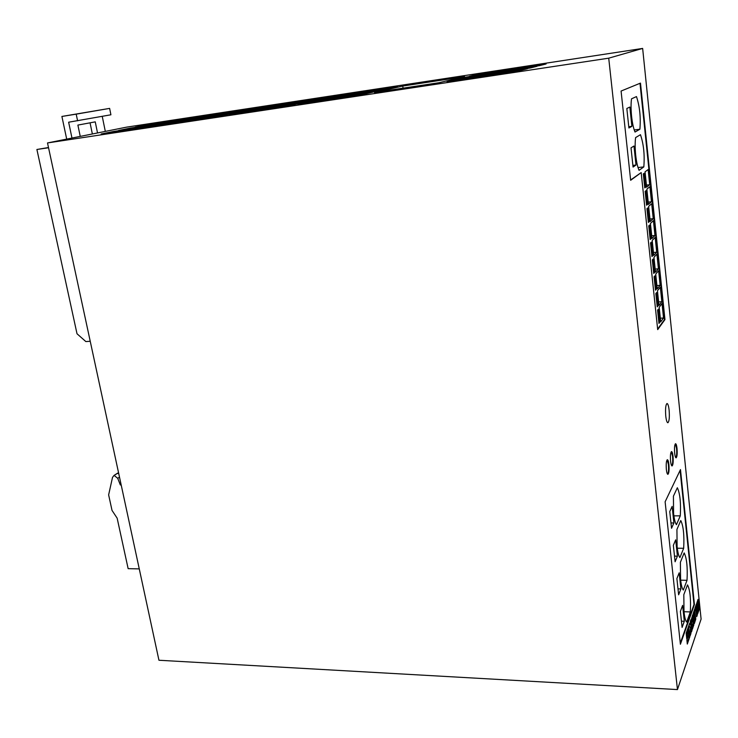 <?xml version="1.0" encoding="UTF-8"?>
<svg xmlns="http://www.w3.org/2000/svg" width="738" height="738" viewBox="0 0 738 738"><rect width="100%" height="100%" fill="white"/><g stroke="black" fill="none" stroke-linecap="round" stroke-linejoin="round"><path stroke-width="1.11" d="M669.126 410.18C668.628 405.928 667.927 403.704 667.023 403.501C665.658 404.71 665.242 408.907 665.768 416.112C666.266 420.346 666.967 422.56 667.872 422.754C669.237 421.527 669.652 417.339 669.126 410.18M635.686 155.091C636.451 161.908 637.577 166.982 639.062 170.321L643.822 166.899C644.781 154.86 643.665 144.131 640.464 134.694L635.612 137.582C634.975 142.369 635.003 148.209 635.686 155.091M631.59 116.346C632.365 123.274 633.508 128.504 635.021 132.037L639.892 129.242C640.879 117.333 639.735 106.447 636.479 96.586L631.525 98.818C630.87 103.532 630.889 109.372 631.59 116.346M673.591 513.427C674.255 519.312 675.196 523.067 676.432 524.681L680.288 515.853C680.99 502.799 680.012 493.427 677.346 487.735L673.425 496.167L673.591 513.427M677.115 546.673C677.761 552.485 678.692 556.12 679.901 557.587L683.674 548.288C684.366 535.161 683.397 525.908 680.777 520.548L676.93 529.441L677.115 546.673M680.584 579.487C681.229 585.216 682.143 588.73 683.323 590.049L687.023 580.308C687.687 567.098 686.727 557.974 684.163 552.928L680.39 562.282L680.584 579.487M684.006 611.867C684.643 617.512 685.537 620.916 686.7 622.097L690.325 611.922C690.971 598.638 690.03 589.625 687.502 584.893L683.812 594.69L684.006 611.867M668.905 464.516C668.545 461.462 668.038 459.857 667.373 459.719C666.303 460.687 665.962 463.962 666.368 469.553C666.728 472.606 667.235 474.202 667.899 474.331C668.969 473.353 669.311 470.078 668.905 464.516M667.632 474.23C668.545 472.707 668.803 469.469 668.425 464.525L667.143 459.829M673.038 456.342C672.678 453.316 672.18 451.73 671.534 451.591C670.501 452.532 670.187 455.743 670.574 461.213C670.934 464.239 671.432 465.816 672.069 465.955C673.102 464.995 673.425 461.794 673.038 456.342M671.811 465.844C672.687 464.35 672.936 461.185 672.558 456.352L671.312 451.702M677.023 448.436C676.681 445.438 676.192 443.861 675.565 443.722C674.569 444.645 674.264 447.781 674.652 453.15C674.993 456.149 675.482 457.717 676.109 457.846C677.106 456.914 677.41 453.778 677.023 448.436M675.851 457.744C676.691 456.269 676.921 453.178 676.552 448.446L675.344 443.842M688.748 631.147L688.36 629.901L688.037 633.195L688.425 634.44L688.748 631.147M80.248 136.401L77.887 125.082L95.248 121.862L97.527 132.951L71.973 138.052L68.643 122.213L110.912 114.787L109.621 108.394L76.198 114.15L77.591 120.801M97.527 132.951L105.313 131.401L102.241 116.355M608.721 58.173L677.456 689.578L158.947 660.252L47.509 142.941L608.721 58.173L642.65 48.422L126.678 127.13L105.313 131.401M71.973 138.052L47.509 142.941M402.754 86.06L374.424 92.49L439.073 82.702L464.589 76.651L402.754 86.06L403.059 88.154M146.733 124.787L135.248 127.102L190.1 118.763L201.013 116.521L146.733 124.787L146.844 125.34M206.566 115.672L195.718 117.905L253.235 109.159L263.438 107.01L206.566 115.672L206.677 116.244M269.269 106.124L259.13 108.265L319.508 99.086L328.917 97.038L269.269 106.124L269.361 106.715M130.552 128.052L118.569 130.469L174.251 122.019L185.644 119.676L130.552 128.052L130.672 128.633M113.68 131.456L101.171 133.984L157.701 125.423L169.602 122.978L113.68 131.456L113.8 132.065M191.28 118.818L179.952 121.152L238.402 112.287L249.066 110.045L191.28 118.818L191.391 119.418M175.33 122.111L163.495 124.547L222.894 115.552L234.038 113.209L175.33 122.111L175.45 122.739M240.062 112.296L228.983 114.63L291.473 105.174L301.777 102.933L240.062 112.296L240.173 112.942M254.979 109.141L244.389 111.383L305.809 102.056L315.652 99.925L254.979 109.141L255.09 109.759M321.879 98.975L312.109 101.106L376.731 91.3L385.66 89.28L321.879 98.975L321.98 99.612M308.106 101.973L297.884 104.206L363.714 94.233L373.077 92.121L308.106 101.973L308.216 102.637M466.25 77.038L458.446 78.901L530.29 67.997L537.033 66.282L466.25 77.038L466.342 77.702M476.739 74.529L469.303 76.309L539.672 65.608L546.102 63.975L476.739 74.529L476.831 75.165M335.034 96.115L325.698 98.145L389.157 88.495L397.681 86.567L335.034 96.115L335.126 96.715M455.245 79.667L447.062 81.623L520.428 70.516L527.522 68.708L455.245 79.667L455.346 80.368M680.482 469.58L665.122 501.794L680.399 644.256L694.44 604.523L680.482 469.58M664.956 319.582L640.483 83.099L621.082 91.051L630.649 180.293L641.174 172.581L657.687 329.618L664.956 319.582L664.477 319.619L639.994 83.302M697.115 611.129L697.585 614.044L699.089 609.745L698.028 599.376L696.478 604.09L697.115 611.129M697.225 615.178L696.146 604.736L694.882 608.343L695.15 610.889L695.888 608.767L696.709 616.691L697.225 615.178L695.796 605.732M693.988 622.9L694.338 623.592L695.731 619.237L694.689 609.173L693.13 613.638L693.988 622.9M691.81 625.575L692.382 629.219L693.794 624.883L692.742 614.745L691.229 619.883L691.561 623.186L692.512 618.287L693.102 624.007L692.53 625.667L692.355 623.997L691.81 625.575M690.786 625.317L689.726 623.047L688.941 625.289L690.482 628.038L690.178 635.713L690.906 633.591L691.063 627.973L691.478 631.931L692.023 630.344L690.906 619.68L690.353 621.248L690.786 625.317L689.532 623.61M689.061 632.365L689.458 637.798L689.836 636.7L688.702 625.953L686.165 633.204L686.764 638.859L688.047 628.896L688.379 628.508L688.72 629.099L689.061 632.365M688.213 635.612L686.894 640.141L687.309 644.053L689.237 638.444L688.748 635.418L687.862 635.602M642.65 48.422L701.1 619.081L677.456 689.578M688.443 635.842L687.834 635.741M687.89 635.796L689.237 638.444M687.198 642.982L688.766 638.425M686.598 637.364L687.392 629.698M687.373 629.855L687.844 629.874M687.336 630.16L687.807 630.178M687.299 630.492L687.779 630.51M687.281 630.833L687.751 630.852M687.263 631.193L687.733 631.211M687.253 631.562L687.724 631.58M687.253 631.931L687.724 631.949M687.253 632.318L687.724 632.328M687.263 632.697L687.742 632.715M687.281 633.075L687.761 633.093M687.309 633.453L687.788 633.472M687.355 633.868L687.825 633.887M689.31 636.848L689.034 633.518M688.517 628.628L688.342 626.986M689.366 636.682L689.836 636.7M688.323 633.638L688.462 630.704L688.093 633.628M691.368 630.879L690.547 620.704M691.552 630.326L692.023 630.344M690.242 634.154L690.593 627.955L691.063 627.973M690.436 633.582L690.906 633.591M692.53 625.667L692.004 625.021M691.451 622.152L691.469 619.92L692.512 618.287M691.469 619.92L691.93 619.938M691.644 621.599L692.106 621.617M692.143 628.628L693.351 624.468L692.438 615.326M692.465 615.603L692.936 615.612M693.296 623.545L693.757 623.564M693.333 624.025L693.794 624.044M693.351 624.468L693.812 624.486M693.333 624.865L693.794 624.883M693.296 625.206L693.757 625.215M693.222 625.473L693.683 625.492M694.024 623.149L695.279 619.219L694.384 609.754M694.421 610.031L694.882 610.04M695.279 618.389L695.74 618.407M695.288 618.831L695.75 618.841M695.233 619.551L695.694 619.569M695.168 619.819L695.63 619.837M694.412 620.224L695.058 618.352L694.467 612.678L693.821 614.533L693.951 620.206L693.821 614.533M693.36 614.523L694.467 612.678M696.598 615.658L696.773 615.16M695.039 609.865L695.888 608.767M697.364 613.444L698.637 609.726L697.678 600.372M698.157 607.143L697.742 610.677L698.157 607.143L697.189 608.619M697.142 609.21L697.622 609.496M697.17 609.487L697.742 610.677M697.954 605.151L697.751 603.149L697.29 606.47L697.954 605.151M697.133 604.911L697.751 603.149M696.681 604.902L697.29 606.47M696.838 606.461L697.318 606.673M696.866 606.664L697.355 606.793M657.623 329.056L664.477 319.619M630.612 179.989L641.174 172.581M652.779 255.643L651.368 242.092L650.538 242.94L651.958 256.529L652.779 255.643L651.875 255.717M654.541 272.479L653.139 259.02L652.318 259.914L653.73 273.411L654.541 272.479L653.637 272.553M656.294 289.213L654.892 275.837L654.08 276.778L655.482 290.191L656.294 289.213L655.39 289.278M658.028 305.836L656.635 292.543L655.833 293.53L657.235 306.86L658.028 305.836L657.134 305.892M649.708 184.731L648.139 169.555L645.049 171.843L646.645 187.184L649.708 184.731L646.423 185.081M654.975 235.505L653.434 220.616L650.427 223.457L652.005 238.503L654.975 235.505L651.719 235.8M653.231 218.688L651.682 203.706L648.647 206.363L650.224 221.511L653.231 218.688L649.966 219.001M645.63 187.194L644.173 173.292L643.315 173.928L644.772 187.876L645.63 187.194L644.708 187.295M651.479 201.76L649.91 186.686L646.848 189.159L648.444 204.398L651.479 201.76L648.204 202.101M661.848 301.704L660.335 287.193L657.457 290.735L658.979 305.403L661.848 301.704L658.619 301.925M659.754 322.349L658.379 309.148L657.576 310.181L658.969 323.429L659.754 322.349L658.859 322.405M660.141 285.311L658.628 270.708L655.713 274.084L657.254 288.844L660.141 285.311L656.912 285.551M658.434 268.816L656.903 254.112L653.96 257.313L655.51 272.165L658.434 268.816L655.187 269.075M647.429 204.472L645.99 190.662L645.132 191.354L646.589 205.21L647.429 204.472L646.516 204.564M656.709 252.211L655.178 237.415L652.207 240.44L653.767 255.394L656.709 252.211L653.462 252.488M651.008 238.697L649.588 225.062L648.748 225.856L650.178 239.536L651.008 238.697L650.104 238.78M649.228 221.64L647.789 207.913L646.949 208.66L648.388 222.424L649.228 221.64L648.315 221.732M635.99 165.044L633.97 146.023L631.018 147.858L633.066 167.065L635.99 165.044L632.89 165.404M628.905 127.978L631.885 126.346L629.846 107.047L626.83 108.486L628.905 127.978M663.536 317.995L662.041 303.576L659.182 307.294L660.704 321.869L663.536 317.995L660.316 318.207M680.288 643.185L693.988 604.514L680.095 470.392M671.543 528.279L673.895 522.956L672.143 506.406L669.763 511.591L671.543 528.279M677.41 556.166L675.685 539.838L673.351 545.299L675.104 561.766L677.41 556.166L674.504 556.129M678.628 594.81L680.888 588.933L679.181 572.817L676.894 578.564L678.628 594.81M684.31 621.267L682.622 605.372L680.39 611.387L682.096 627.411L684.31 621.267L681.432 621.175M683.988 611.719L690.325 611.922M677.991 588.859L680.888 588.933M680.657 580.179L687.023 580.308M677.29 548.223L683.674 548.288M670.971 522.947L673.895 522.956M673.886 515.844L680.288 515.853M634.228 129.953L639.892 129.242M628.776 126.742L631.885 126.346M638.029 167.554L643.822 166.899M121.189 484.949L120.34 484.958L117.72 478.298L114.086 475.373L112.517 477.375L108.634 494.884L112.028 510.419L117.148 518.159L128.144 568.657L139.27 568.897M116.927 473.593L118.68 473.326M48.551 147.748L36.9 149.482L77.01 333.76L85.848 341.574L90.239 341.27M36.9 149.482L48.505 147.526M120.34 484.958L121.087 484.479M114.408 475.263L117.914 473.058M66.697 139.113L61.9 116.447L109.621 108.394M90.054 122.822L92.361 133.984M61.9 116.447L76.198 114.15M117.72 478.298L119.51 477.163M114.086 475.373L117.582 473.178"/></g></svg>
